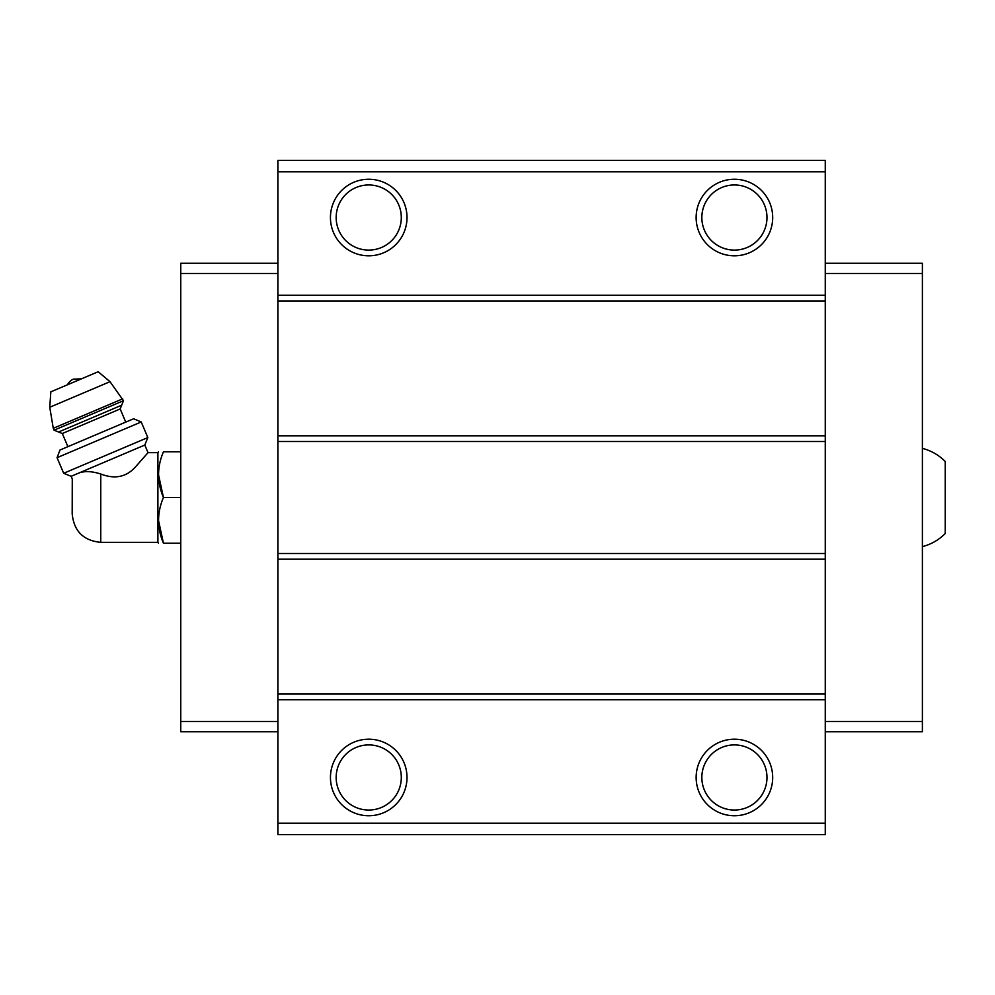 <?xml version="1.0" encoding="UTF-8"?>
<svg xmlns="http://www.w3.org/2000/svg" width="995" height="995" viewBox="0 0 995 995"><rect width="100%" height="100%" fill="white"/><g stroke="black" fill="none" stroke-linecap="round" stroke-linejoin="round"><path stroke-width="1.49" d="M922.39 448.359C931.208 450.673 938.82 455.051 945.25 461.506L945.25 533.494C938.82 539.949 931.208 544.327 922.39 546.641M100.756 542.35L100.756 473.993C114.773 479.453 126.34 477.103 135.444 466.953L148.019 452.65L135.457 466.941C126.353 477.103 114.786 479.453 100.756 473.993C92.174 471.269 84.998 470.896 79.227 472.886L71.167 476.306L72.274 478.931L72.187 513.781C73.879 531.131 83.406 540.658 100.756 542.35L157.894 542.35L158.491 543.208M75.981 474.267C70.794 479.839 70.794 479.839 75.981 474.267M79.227 472.886L144.797 445.051L148.019 452.65L157.894 452.65L157.894 542.35M825.265 823.188L825.265 160.394L277.879 160.394L277.879 834.606L825.265 834.606L825.265 823.188L277.879 823.188M825.265 171.812L277.879 171.812M368.735 179.249A38.283 38.283 0 0 1 401.88 236.673A38.283 38.283 0 0 1 335.576 236.673A38.283 38.283 0 0 1 368.735 179.249M734.409 179.249A38.283 38.283 0 0 1 767.568 236.673A38.283 38.283 0 0 1 701.264 236.673A38.283 38.283 0 0 1 734.409 179.249M825.265 295.229L277.879 295.229M825.265 300.95L277.879 300.95M825.265 435.798L277.879 435.798M825.265 441.506L277.879 441.506M825.265 553.494L277.879 553.494M825.265 559.202L277.879 559.202M825.265 694.05L277.879 694.05M825.265 699.771L277.879 699.771M734.409 739.198A38.283 38.283 0 0 1 767.568 796.609A38.283 38.283 0 0 1 701.264 796.609A38.283 38.283 0 0 1 734.409 739.198M368.735 739.198A38.283 38.283 0 0 1 401.88 796.609A38.283 38.283 0 0 1 335.576 796.609A38.283 38.283 0 0 1 368.735 739.198M825.265 263.24L922.39 263.24L922.39 731.76L825.265 731.76M922.39 721.475L825.265 721.475M922.39 273.525L825.265 273.525M277.879 263.24L180.754 263.24L180.754 721.475L277.879 721.475M180.754 721.475L180.754 731.76L277.879 731.76M180.754 273.525L277.879 273.525M368.735 744.907A32.574 32.574 0 0 1 396.943 793.761A32.574 32.574 0 0 1 340.526 793.761A32.574 32.574 0 0 1 368.735 744.907M734.409 744.907A32.574 32.574 0 0 1 762.618 793.761A32.574 32.574 0 0 1 706.201 793.761A32.574 32.574 0 0 1 734.409 744.907M734.409 184.958A32.574 32.574 0 0 1 762.618 233.813A32.574 32.574 0 0 1 706.201 233.813A32.574 32.574 0 0 1 734.409 184.958M368.735 184.958A32.574 32.574 0 0 1 396.943 233.813A32.574 32.574 0 0 1 340.526 233.813A32.574 32.574 0 0 1 368.735 184.958M180.754 451.792L163.441 451.792C156.974 451.792 156.974 451.792 163.441 451.792C156.961 466.929 156.961 482.165 163.441 497.5C156.961 512.636 156.961 527.872 163.441 543.208C156.974 543.208 156.974 543.208 163.441 543.208L180.754 543.208M158.491 474.64L163.441 497.5L180.754 497.5M163.441 543.208L158.491 520.36M157.894 452.65L158.491 451.792M67.536 384.742A11.43 11.43 0 0 1 73.381 379.157L81.453 378.834M123.492 400.711L110.01 381.682L98.169 371.744L50.832 391.831L49.75 407.253L53.27 428.298L54.066 430.188L58.568 432.004L121.676 405.214L123.492 400.711L54.066 430.188M125.743 422.104L120.171 408.957L121.676 405.214M141.215 421.967L133.641 418.758L59.998 450.014L57.063 457.688L63.68 473.284L147.832 437.564L141.215 421.967L57.063 457.688M110.01 381.682L49.75 407.253M122.696 398.833L53.27 428.298M120.171 408.957L62.312 433.521L58.568 432.004M62.312 433.521L67.896 446.668M144.797 445.051L147.832 437.564M71.167 476.306L63.68 473.284"/></g></svg>
